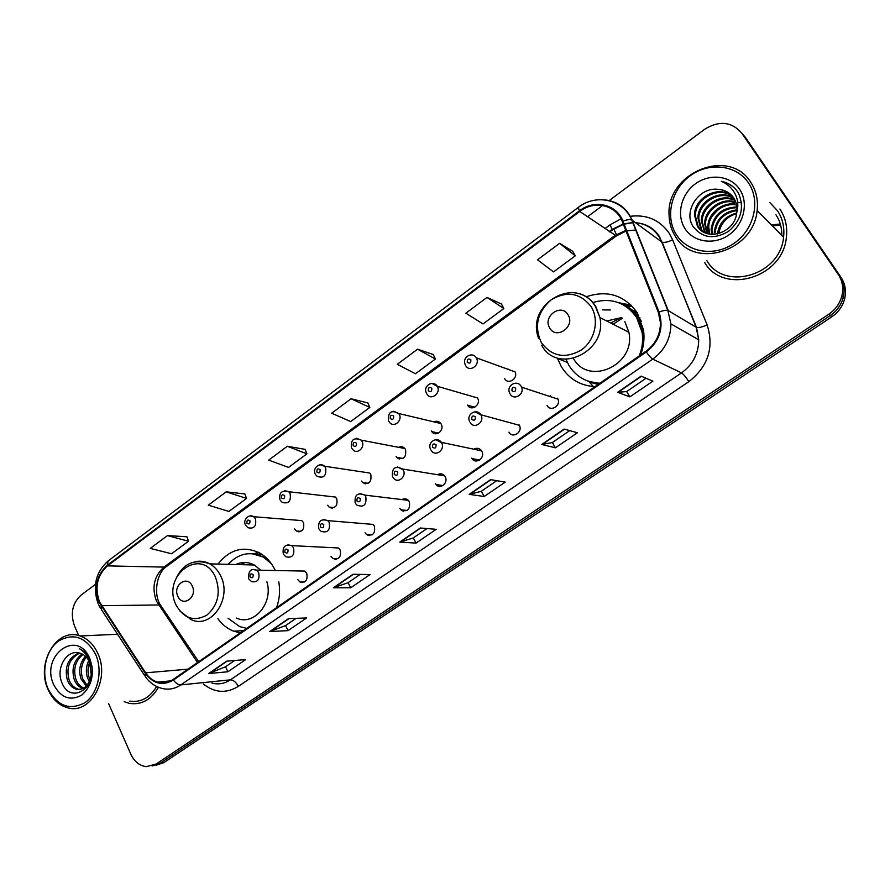 <?xml version="1.0" encoding="UTF-8"?>
<svg xmlns="http://www.w3.org/2000/svg" width="890" height="890" viewBox="0 0 890 890"><rect width="100%" height="100%" fill="white"/><g stroke="black" fill="none" stroke-linecap="round" stroke-linejoin="round"><path stroke-width="1.33" d="M567.297 362.386L557.518 358.481L561.279 366.624C569.077 379.04 580.325 385.704 595.021 386.638M640.589 355.01C643.726 346.8 644.694 338.467 643.515 330.023L637.296 312.857C624.391 295.113 607.369 289.751 586.232 296.771M588.602 381.365L590.749 383.646M217.872 618.672C222.122 624.546 227.362 628.707 233.581 631.144L240.278 632.857M276.556 607.67C279.56 599.315 280.305 590.704 278.793 581.837M275.277 570.501L274.71 569.322C271.116 562.191 266.21 556.795 260.002 553.157C243.949 545.47 229.954 549.097 218.006 564.06M297.783 579.624L299.974 581.982C305.715 582.894 307.962 580.024 306.716 573.383L304.636 571.091L300.141 571.002M331.036 556.395L332.893 558.519C338.957 559.866 341.382 557.029 340.169 550.009L338.434 547.973L333.338 547.717M365.034 532.643L366.513 534.467C372.899 536.325 375.513 533.544 374.367 526.124L373.01 524.399L367.281 523.921M399.799 508.357L400.878 509.814C407.564 512.273 410.39 509.57 409.344 501.693L408.377 500.358C406.43 498.578 404.294 498.311 401.98 499.59M435.355 483.526L436.033 484.516C440.239 490.012 448.771 482.714 445.122 476.706L444.555 475.85C442.497 473.614 440.149 473.224 437.491 474.704M471.733 458.116L472.012 458.572C475.961 464.947 485.673 457.538 481.724 451.13L481.546 450.83C479.443 448.104 476.873 447.559 473.858 449.216M508.958 432.117C512.518 438.993 523.097 432.084 519.36 425.286L519.193 424.964M547.061 405.495C550.498 412.048 560.934 406.04 557.997 399.154L557.541 398.186M504.597 378.584C508.045 385.203 518.414 378.584 515.054 371.864L514.765 371.297M467.584 405.084L467.673 405.228C471.344 411.936 481.546 404.461 477.518 397.964L437.279 386.282C441.473 393.157 430.771 401.123 426.944 394.025L426.844 393.87M361.485 481.056L362.597 482.536C369.061 484.783 371.786 482.08 370.774 474.403L369.762 473.035L364.032 472.167M294.59 528.96L296.359 531.019C302.255 532.309 304.636 529.494 303.479 522.597L301.799 520.606L297.16 520.238M327.665 505.264L329.122 507.066C335.308 508.802 337.855 506.032 336.754 498.767L335.397 497.054L330.223 496.464M396.061 456.303L396.818 457.393C403.537 460.23 406.452 457.605 405.551 449.495L404.883 448.527C403.081 446.613 400.99 446.213 398.62 447.325M431.416 430.983L431.828 431.628C435.789 437.546 444.878 430.148 441.128 424.029L440.806 423.518C438.959 421.215 436.69 420.681 434.009 421.893M632.623 310.499L636.55 311.7M550.32 395.794L549.353 396.306M508.012 368.927L507.422 369.194M364.01 482.725L364.144 483.537M298.55 531.163L298.706 531.808M330.924 507.244L331.08 508.012M397.841 457.571L397.93 458.339M432.451 431.761L432.495 432.384M301.988 582.004L302.166 582.572M334.495 558.575L334.684 559.265M367.726 534.556L367.893 535.268M401.69 509.892L401.813 510.537M632.445 306.505L625.258 305.659M156.006 765.289L163.827 762.652L831.783 316.807C838.38 312.279 842.674 306.26 844.666 298.762C846.468 290.941 845.266 283.821 841.039 277.391L745.509 137.538L741.259 132.443M152.157 765.99L160.022 763.342L830.326 315.494C836.945 310.933 841.261 304.892 843.275 297.36C845.077 289.495 843.865 282.341 839.626 275.878L743.695 135.436L839.626 275.878C843.865 282.341 845.077 289.495 843.275 297.36C841.261 304.892 836.945 310.933 830.326 315.494L160.022 763.342L152.157 765.99M124.177 701.721L129.528 703.412C141.61 705.114 151.256 699.74 158.442 687.28C151.256 699.74 141.61 705.114 129.528 703.412L124.177 701.721M704.58 262.35C723.181 295.224 782.866 278.192 786.371 237.441C787.594 226.894 785.436 217.416 779.885 209.028C785.436 217.416 787.594 226.894 786.371 237.441C782.866 278.192 723.181 295.224 704.58 262.35M99.547 601.94C94.485 587.456 97.11 575.43 107.434 565.884L579.746 211.475C594.242 199.983 616.147 204.911 622.244 221.521L658.333 312.357L660.447 322.514C660.447 334.484 655.585 344.096 645.884 351.328L173.205 679.415C168.255 682.73 163.059 683.631 157.597 682.129C152.768 680.65 148.786 677.557 145.626 672.829L99.547 601.94M99.09 602.274L145.204 673.252C153.28 683.932 162.703 686.19 173.472 680.016L646.285 351.973C659.701 341.182 663.951 327.865 659.045 312.012L622.933 221.165C616.681 204.144 594.231 199.093 579.368 210.874L107.189 565.328C96.598 575.107 93.906 587.422 99.09 602.274M572.748 251.314L559.621 243.326L537.493 259.813L553.524 271.884L575.285 255.831L572.671 251.191M501.482 304.035L487.019 297.427L465.87 313.202L483.003 323.927L503.84 308.552L501.426 303.924M433.241 354.531L417.566 349.192L397.318 364.288L415.452 373.767L435.421 359.037L433.185 354.409M186.933 536.77L167.454 535.602L150.288 548.385L171.547 553.758L188.513 541.242L186.889 536.648M244.828 493.928L226.171 491.836L208.305 505.153L228.897 511.439L246.552 498.411L244.783 493.817M305.081 449.35L287.314 446.268L268.713 460.13L288.571 467.406L306.939 453.844L305.036 449.228M367.837 402.925L351.06 398.753L331.659 413.216L350.704 421.56L369.839 407.431L367.781 402.803M108.558 703.489L130.786 754.13C134.301 761.584 139.474 765.767 146.305 766.657L156.173 764.032L828.857 314.17C835.51 309.575 839.848 303.501 841.862 295.936C843.676 288.037 842.463 280.839 838.202 274.354L741.882 133.3C731.669 121.552 719.198 120.25 704.457 129.406L609.094 200.651M602.608 205.49L587.511 216.771M95.419 584.374L81.157 595.032C72.424 603.086 70.188 613.332 74.437 625.759L78.754 635.582M564.16 429.069L577.399 432.774L555.416 447.803L541.754 444.477L564.16 429.069M641.145 376.125L652.848 381.176L629.853 396.896L617.671 392.268L641.145 376.125M353.007 574.273L370.018 574.573L350.716 587.778L333.372 587.778L353.007 574.273M288.527 618.617L306.572 617.96L288.049 630.632L269.703 631.555L288.527 618.617M226.694 661.136L245.685 659.59L227.896 671.761L208.638 673.552L226.694 661.136M490.624 479.643L505.242 482.102L484.216 496.486L469.197 494.373L490.624 479.643M420.303 527.993L436.189 529.327L416.042 543.1L399.81 542.088L420.303 527.993M416.042 543.1L413.294 537.938M426.978 528.56L413.238 537.983L399.81 542.088M484.216 496.486L481.312 491.28M496.765 480.678L481.268 491.313L469.197 494.373M227.896 671.761L225.537 666.755M234.66 660.491L225.459 666.81L208.638 673.552M288.049 630.632L285.568 625.57M296.103 618.339L285.501 625.614L269.703 631.555M350.716 587.778L348.101 582.672M360.15 574.406L348.034 582.705L333.372 587.778M629.853 396.896L626.627 391.589L617.671 392.268M555.416 447.803L552.356 442.541M569.722 430.627L552.312 442.564L541.754 444.477M351.06 398.753L369.839 407.431M287.314 446.268L306.939 453.844M226.171 491.836L246.552 498.411M167.454 535.602L188.513 541.242M417.566 349.192L435.421 359.037M487.019 297.427L503.84 308.552M559.621 243.326L575.285 255.831M646.062 378.25L626.593 391.611M95.619 654.317C85.852 636.928 73.436 632.534 58.384 641.145C45.779 650.301 40.962 672.406 48.004 688.704C57.338 706.171 69.687 710.81 85.04 702.622C98.011 693.633 103.029 670.782 95.619 654.317M97.822 653.438C93.706 644.505 87.799 638.686 80.078 635.983C56.904 627.061 35.6 663.061 48.027 689.383C52.621 699.629 59.474 705.837 68.563 708.017C90.925 714.036 110.126 678.647 97.822 653.438M89.367 681.662L87.643 678.18C85.651 672.284 86.018 666.388 88.755 660.502M90.101 679.871L89.3 678.035C87.509 672.962 87.609 667.678 89.601 662.205C87.465 657.565 84.394 654.595 80.356 653.293L79.955 653.182C67.24 648.677 55.925 667.556 61.455 681.462C69.999 707.216 100.837 685.89 90.224 660.914L89.723 659.679C87.331 654.417 83.927 650.768 79.488 648.743C84.049 651.524 87.442 655.596 89.656 660.97L91.203 674.576L89.59 662.193M86.274 686.168L80.957 678.759C78.398 670.27 79.889 662.761 85.429 656.23M87.064 685.3L82.636 678.614C80.2 670.704 81.402 663.517 86.252 657.054M83.026 688.515C78.987 687.236 76.039 684.176 74.193 679.348C71.256 668.657 73.903 660.202 82.125 653.983M83.849 688.081C80.211 686.568 77.552 683.609 75.895 679.203C73.036 669.058 75.383 660.792 82.948 654.417M80.512 689.35L76.273 689.205C84.15 690.195 89.1 685.5 91.136 675.143L91.203 674.576M76.273 689.205C72.19 687.937 69.209 684.855 67.329 679.949C64.225 666.899 68.096 657.888 78.954 652.915M77.997 689.038C73.915 687.781 70.933 684.699 69.053 679.793C65.96 667.4 69.509 658.5 79.677 653.104M53.678 684.61C60.798 697.849 70.154 701.342 81.769 695.09C92.137 685.723 94.807 673.541 89.779 658.533C77.33 628.073 40.039 655.652 53.678 684.61M129.673 701.098C140.843 702.733 149.82 697.86 156.618 686.468M192.24 586.009C187.267 574.573 172.304 585.453 177.889 596.367C182.762 607.848 197.892 597.023 192.24 586.009M260.77 570.212L254.317 565.005C248.188 561.835 241.991 561.668 235.739 564.527M271.339 563.637L263.362 557.14C250.39 550.832 238.642 553.224 228.152 564.327M266.533 558.063L252.026 553.669M245.34 562.502L240.589 564.649M228.129 618.327L239.788 626.649L246.775 628.351M236.351 618.049C253.817 626.36 273.642 603.109 266.878 581.76M254.929 553.469L258.2 552.189M568.031 314.838C561.29 302.722 542.255 316.584 549.753 328.021C556.339 340.191 575.63 326.396 568.031 314.838M639.187 355.978C642.324 348.257 643.303 340.392 642.113 332.393L636.65 317.563C625.737 302.333 611.163 297.305 592.929 302.5M565.984 359.338L568.91 365.389C576.097 376.737 586.454 382.678 599.971 383.201M643.459 344.285L643.214 332.971L637.763 318.164C634.247 312.601 629.664 308.285 624.001 305.237M621.765 317.519L606.702 320.99M610.329 309.976L602.474 309.887M621.398 317.507L610.673 323.014M637.14 312.613L633.202 310.988M622.388 318.231L613.088 324.249M587.801 381.053L599.393 383.601M573.449 358.514C588.624 386.583 636.116 364.844 628.885 332.281L624.869 321.657M632.579 306.661L624.302 305.203M598.147 384.469L589.325 382.032L593.374 386.549M618.583 302.667L631.132 305.159M748.468 182.884C736.375 164.728 708.918 161.746 690.106 175.853C671.116 189.692 664.819 217.06 676.489 234.86C687.881 252.849 714.981 256.999 734.506 243.037C754.208 229.342 760.85 200.817 748.468 182.884M750.671 182.161C728.765 146.583 665.998 173.227 669.069 215.124C669.258 222.989 671.372 230.11 675.432 236.484C693.977 269.492 753.763 251.636 757.134 210.496C758.313 199.939 756.155 190.493 750.671 182.161M706.883 260.714C724.415 291.62 780.486 275.388 783.578 237.152C784.669 227.339 782.633 218.528 777.482 210.73L769.761 202.508M779.362 224.135L771.385 224.859M779.506 224.647L771.841 225.315M779.418 224.336L771.586 225.059M779.662 225.215L772.453 225.938M704.724 232.602L701.298 220.742C701.309 205.39 720.933 192.596 734.906 200.028M705.236 232.835L702.132 221.454C702.143 206.369 721.234 193.642 735.151 200.539M702.777 231.522L700.808 228.997L697.916 217.85C697.905 201.463 719.81 188.458 733.794 198.081M703.245 231.812L701.654 229.698L698.761 218.573C698.761 202.453 720.088 189.481 734.094 198.559M701.42 230.566L698.25 226.861L695.335 215.658L694.478 214.913L697.382 226.138C706.193 241.913 734.74 233.069 736.709 213.01L736.931 211.164C737.321 206.235 736.23 201.808 733.672 197.892C730 192.685 724.883 189.848 718.308 189.381C723.359 189.792 727.697 191.673 731.313 195.021M711.622 234.37L711.143 229.142C713.535 214.868 722.113 207.481 736.898 206.981M712.289 234.404L711.944 229.831C714.192 215.903 722.535 208.516 736.965 207.659M709.13 234.037L707.917 226.383C707.906 213.088 723.359 201.073 736.486 204.455M709.731 234.148L708.729 227.084C708.707 214.034 723.659 202.152 736.62 205.056M706.838 233.447L704.635 223.59C704.635 209.261 722.135 196.801 735.808 202.141M707.394 233.614L705.459 224.291C705.459 210.218 722.446 197.858 735.997 202.697M694.478 214.913C694.423 197.435 718.808 184.375 732.481 196.301M695.335 215.658C695.301 198.448 719.042 185.387 732.826 196.735M718.308 189.381C699.017 186.522 683.12 211.153 692.843 226.082C701.876 238.031 713.713 239.833 728.332 231.5C741.125 220.598 744.541 207.871 738.589 193.341L737.743 191.984C733.772 186.255 728.298 182.695 721.323 181.315C727.853 184.052 732.637 188.624 735.663 195.01C738.088 200.395 738.477 206.168 736.798 212.298M685.033 228.686C693.733 242.347 714.314 245.384 729.055 234.782C743.929 224.391 748.935 202.864 739.612 189.281C730.501 175.53 709.719 173.161 695.39 183.841C680.917 194.332 676.122 215.18 685.033 228.686M717.496 233.925C718.998 223.045 725.394 216.081 736.698 213.033M714.381 234.37L714.325 231.867L715.115 232.535C716.784 220.108 724.071 212.788 736.976 210.563M714.325 231.867C716.15 219.051 723.715 211.698 737.009 209.806M736.609 213.633C726.507 216.726 720.577 223.39 718.82 233.603M721.323 181.315C726.674 182.439 731.224 184.853 734.962 188.547M706.983 231.845L708.006 225.081M712.223 216.103L718.063 209.717M727.086 204.455L735.518 202.553M737.944 202.475L738.555 202.486M738.8 202.497L741.492 202.742M163.827 762.652L156.173 764.032M841.039 277.391L838.202 274.354M831.783 316.807L828.857 314.17M107.434 565.884L163.983 567.097C154.037 576.108 151.534 587.467 156.484 601.162L197.502 662.549M604.911 228.641L609.962 224.914L612.22 229.297M623.367 224.38L609.16 231.534M609.962 224.914L620.986 218.807M629.886 216.359C646.574 214.201 659.69 219.83 669.213 233.258L672.64 239.866L707.127 324.917C714.269 347.534 708.173 366.435 688.849 381.643L238.331 686.39C226.271 693.699 214.635 692.898 203.41 683.998M622.933 221.165C626.849 219.696 629.764 219.274 631.689 219.908L661.76 241.969L659.012 236.651C653.405 228.33 645.584 223.668 635.56 222.678M633.102 222.567L623.968 223.768M623.211 223.98L611.419 229.865M144.336 675.154L101.438 609.661L101.182 606.112M646.285 351.973C649.021 355.833 651.169 358.214 652.748 359.126L180.87 684.899C178.323 684.933 175.853 683.309 173.472 680.016M659.045 312.012C663.039 310.543 665.965 310.009 667.834 310.432L670.927 323.871C670.726 338.567 664.663 350.315 652.748 359.126L681.529 372.877C692.821 364.644 698.55 353.619 698.728 339.813L696.18 327.32L662.127 242.169C664.496 242.803 668.001 242.047 672.64 239.866M211.965 683.108C218.451 684.766 224.614 683.665 230.454 679.827L180.87 684.899C174.807 688.938 168.433 690.084 161.724 688.326C155.071 686.591 149.576 682.663 145.248 676.556L145.204 673.252M605.445 199.95C618.038 201.585 626.938 208.316 632.134 220.153L668.268 310.621L696.536 327.476C698.839 327.876 702.366 327.019 707.127 324.917M579.368 210.874L578.3 207.403L108.18 560.911L107.189 565.328M741.882 133.3L743.695 135.436M238.331 686.39C236.05 682.152 233.425 679.971 230.454 679.827L681.529 372.877C683.409 374.1 685.856 377.015 688.849 381.643M625.781 230.443L614.968 235.505L163.983 567.097L166.719 566.34C156.284 573.205 153.414 594.442 160.378 604.955L101.582 605.678M579.746 211.475L616.347 235.95L166.719 566.34M145.626 672.829L187.968 669.169M161.513 609.205L160.378 604.955L198.715 661.704M613.8 229.008L616.403 234.504M420.703 528.026L400.333 542.032M353.43 574.284L333.939 587.689M288.983 618.606L270.315 631.433M227.172 661.092L209.284 673.396M490.991 479.699L469.686 494.351M564.494 429.158L542.177 444.499M641.445 376.248L618.049 392.334M215.38 576.965C201.507 545.848 161.001 575.685 176.142 605.178C184.019 618.65 194.287 621.954 206.936 615.09C218.184 605.044 221.009 592.328 215.38 576.965M179.613 610.785L191.061 619.585C211.23 629.542 232.602 598.214 220.587 575.741C217.972 570.412 214.368 566.441 209.762 563.848C205.323 561.445 200.684 560.689 195.867 561.579M261.949 554.37L251.714 553.658M591.194 306.75C580.291 292.843 566.919 290.563 551.077 299.908C537.215 312.257 533.978 326.485 541.343 342.594C551.833 356.612 565.139 359.093 581.281 350.026C594.854 340.592 599.548 320.133 591.194 306.75M541.643 345.175C557.14 375.191 607.458 352.184 599.916 317.541L595.721 306.338C589.925 297.482 581.815 292.888 571.38 292.543M641.323 321.201L639.22 317.719C634.703 311.222 628.818 306.627 621.554 303.935M781.754 235.316C781.943 227.695 780.007 220.842 775.969 214.779M250.146 515.9L253.717 516.723L255.452 518.814C256.632 526.112 254.151 529.094 248.032 527.737L245.785 525.478M246.886 523.142C249.055 524.711 250.09 523.965 249.968 520.884C247.798 519.315 246.764 520.072 246.886 523.142M284.778 490.635L288.716 491.736L290.118 493.538C291.241 501.237 288.582 504.174 282.163 502.349L280.317 500.369M281.474 497.899C283.71 499.468 284.767 498.7 284.633 495.597C282.397 494.028 281.351 494.796 281.474 497.899M332.382 507.389L332.549 508.079M320.233 464.769L324.55 466.226L325.607 467.673C326.641 475.794 323.793 478.675 317.074 476.306L315.661 474.682M316.885 472.067C319.176 473.636 320.255 472.846 320.122 469.709C317.83 468.151 316.751 468.941 316.885 472.067M365.478 482.925L365.69 483.882M356.556 438.292L361.251 440.161L361.941 441.195C365.556 447.314 357.113 455.035 352.807 449.584L351.839 448.382M353.141 445.623C355.488 447.18 356.601 446.368 356.456 443.209C354.098 441.651 352.985 442.464 353.141 445.623M399.332 457.838L399.532 459.006M393.758 411.169L399.154 414.072C403.048 420.547 393.536 428.424 389.42 422.16L388.886 421.448M390.265 418.534C392.69 420.08 393.825 419.257 393.658 416.053C391.244 414.518 390.109 415.341 390.265 418.534M433.964 432.106L434.12 433.419M428.312 390.788C430.793 392.323 431.95 391.478 431.784 388.251C429.303 386.716 428.135 387.562 428.312 390.788M431.895 383.39L437.279 386.282C433.018 379.518 422.728 386.004 426.355 393.002M476.339 357.813L476.639 358.403C480.144 365.523 469.264 372.599 465.67 365.59M467.283 362.352C469.842 363.877 471.032 363.009 470.855 359.749C468.296 358.214 467.105 359.082 467.283 362.352M253.083 569.544L256.509 570.123L258.656 572.548C259.936 579.579 257.599 582.616 251.625 581.648L248.911 579.09M253.161 574.718C250.969 573.093 249.934 573.827 250.057 576.92C252.248 578.556 253.283 577.821 253.161 574.718M335.975 558.631L336.186 559.287M287.893 544.791L291.72 545.626L293.522 547.795C294.768 555.215 292.232 558.219 285.924 556.806L283.632 554.492M288.026 549.942C285.779 548.318 284.711 549.074 284.845 552.201C287.092 553.825 288.149 553.079 288.026 549.942M369.216 534.656L369.483 535.58M323.526 519.46L327.798 520.628L329.211 522.452C330.379 530.318 327.642 533.266 321.001 531.297L319.176 529.316M323.715 524.588C321.401 522.964 320.311 523.732 320.456 526.902C322.759 528.515 323.849 527.748 323.715 524.588M403.203 510.059L403.493 511.194M360.038 493.505L364.755 495.096L365.757 496.498C366.825 504.841 363.877 507.723 356.901 505.12L355.566 503.551M360.25 498.611C357.88 496.998 356.768 497.788 356.923 500.981C359.293 502.594 360.406 501.804 360.25 498.611M437.969 484.805L438.225 486.096M397.441 466.927L403.192 469.92C406.997 476.284 398.053 484.049 393.669 478.23L392.835 477.151M397.685 472.012C395.249 470.409 394.114 471.211 394.27 474.437C396.706 476.05 397.841 475.238 397.685 472.012M473.558 458.873L473.747 460.23M435.777 439.705L441.551 442.686C445.668 449.472 435.477 457.36 431.361 450.607L431.016 450.106M436.044 444.755C433.541 443.153 432.373 443.988 432.54 447.247C435.043 448.849 436.211 448.015 436.044 444.755M475.093 411.792L481.034 415.107C484.939 422.327 473.836 429.692 470.12 422.394M475.349 416.82C472.779 415.23 471.578 416.086 471.767 419.368C474.337 420.97 475.538 420.113 475.349 416.82M515.655 388.185C513.007 386.605 511.772 387.473 511.973 390.799C514.62 392.379 515.844 391.511 515.655 388.185M521.151 386.16L521.64 387.195C524.7 394.504 513.73 400.934 510.148 393.981M243.426 630.665L233.581 631.144M304.358 582.015L299.974 581.982M337.866 558.697L332.893 558.519M372.131 534.857L366.513 534.467M407.164 510.482L400.878 509.814M442.986 485.551L436.033 484.516M479.599 460.052L472.012 458.572M474.848 407.197L467.673 405.228M368.226 483.303L362.597 482.536M300.92 531.33L296.359 531.019M334.206 507.578L329.122 507.066M403.003 458.484L396.818 457.393M438.536 433.118L431.828 431.628M844.666 298.762L841.862 295.936M624.113 224.147L633.157 222.7M635.638 222.734C646.229 223.568 654.228 228.296 659.635 236.929L696.536 327.476L698.728 339.813L670.927 323.871L667.834 310.432L631.689 219.908C623.234 199.371 595.944 193.353 578.3 207.403M98.701 604.966L100.403 608.093M98.123 603.687C92.271 586.477 95.63 572.214 108.18 560.911M612.198 230.121L609.739 231.934M157.597 682.129L170.802 680.85M636.061 229.976L626.783 230.866M626.037 231.077L616.347 235.95M117.547 634.259L80.078 635.983M254.317 565.005L209.762 563.848C193.597 558.13 181.938 563.993 174.796 581.426M265.098 557.207L263.362 557.14M257.633 553.58L251.87 553.658M538.639 338.356C525.1 304.347 576.064 274.454 595.221 306.16L599.916 317.541L628.885 332.281M643.214 332.971L642.113 332.393M639.977 317.864L639.22 317.719C634.948 311.7 629.441 307.295 622.689 304.514M711.944 229.831L711.143 229.142M708.729 227.084L707.917 226.383M705.459 224.291L704.635 223.59M702.132 221.454L701.298 220.742M698.761 218.573L697.916 217.85M783.578 237.152L757.134 210.496M301.799 520.606L253.717 516.723C248.621 513.285 242.692 520.539 245.417 524.755M299.363 531.786L299.218 531.208M335.397 497.054L288.716 491.736C281.807 490.001 278.882 492.626 279.927 499.613M331.748 508.101L331.581 507.311M369.762 473.035L324.55 466.226C319.599 461.654 312.179 468.618 315.238 473.892M364.822 483.748L364.644 482.814M404.883 448.527L361.251 440.161C353.964 437.046 350.682 439.515 351.394 447.57M398.609 458.706L398.464 457.683M440.806 423.518L398.82 413.527C391.4 409.634 387.94 411.992 388.418 420.603M433.152 432.907L433.074 431.906M515.054 371.864L476.261 357.791C472.968 351.539 461.754 356.323 465.214 364.711M304.636 571.091L256.509 570.123C250.991 568.109 248.355 570.879 248.588 578.444M335.163 558.609L335.374 559.332M338.434 547.973L291.72 545.626C285.134 544.046 282.33 546.772 283.287 553.814M368.371 534.601L368.594 535.469M373.01 524.399L327.798 520.628C320.923 518.47 317.93 521.139 318.809 528.615M402.325 509.959L402.525 510.905M408.377 500.358L364.755 495.096C357.602 492.281 354.409 494.862 355.177 502.805M437.057 484.672L437.19 485.562M444.555 475.85L402.603 469.019C395.205 465.47 391.811 467.918 392.423 476.384M472.612 458.684L472.668 459.374M481.546 450.83L441.362 442.363C436.945 435.911 426.978 442.408 430.571 449.328M469.675 421.593C465.882 414.406 476.528 407.831 480.822 414.762L519.36 425.286M509.736 393.135C505.887 385.882 516.667 379.196 521.039 386.127L521.64 387.195L557.997 399.154"/></g></svg>
